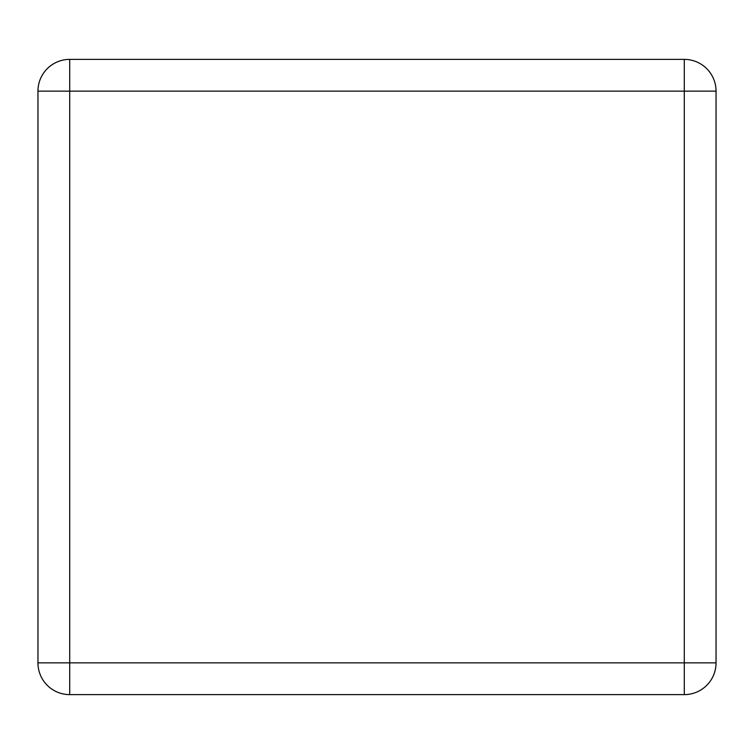 <?xml version="1.0" encoding="UTF-8"?>
<svg xmlns="http://www.w3.org/2000/svg" width="754" height="754" viewBox="0 0 754 754"><rect width="100%" height="100%" fill="white"/><g stroke="black" fill="none" stroke-linecap="round" stroke-linejoin="round"><path stroke-width="1.13" d="M37.954 662.86L37.954 91.14A31.762 31.762 0 0 1 69.717 59.377L684.283 59.377A31.762 31.762 0 0 1 716.046 91.14L716.046 662.86A31.762 31.762 0 0 1 684.283 694.623L69.717 694.623A31.762 31.762 0 0 1 37.954 662.86L69.717 662.86L69.717 91.14L684.283 91.14L684.283 662.86L69.717 662.86L69.717 694.623A31.762 31.762 0 0 1 37.954 662.86M37.954 474.049L37.954 279.951M716.046 474.049L716.046 279.951M37.954 91.14L69.717 91.14L69.717 59.377A31.762 31.762 0 0 0 37.954 91.14M684.283 59.377A31.762 31.762 0 0 1 716.046 91.14L684.283 91.14L684.283 59.377M716.046 662.86A31.762 31.762 0 0 1 684.283 694.623L684.283 662.86L716.046 662.86"/></g></svg>
